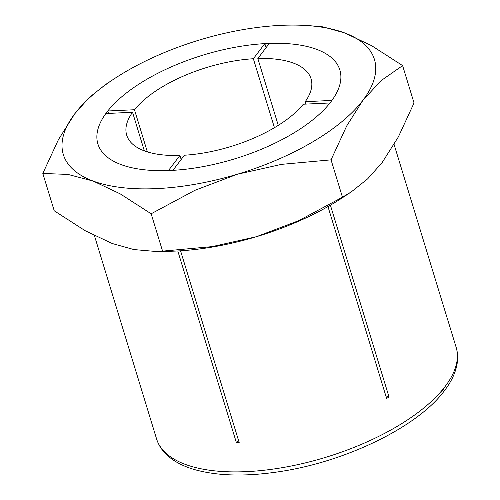 <?xml version="1.0" encoding="UTF-8"?>
<svg xmlns="http://www.w3.org/2000/svg" width="500" height="500" viewBox="0 0 500 500"><rect width="100%" height="100%" fill="white"/><g stroke="black" fill="none" stroke-linecap="round" stroke-linejoin="round"><path stroke-width="0.75" d="M456.125 347.244C457.675 352.375 458.025 357.719 457.181 363.281C455.737 372.331 451.531 381.419 444.556 390.544C417.581 427.337 343.988 462.663 276.919 472.031C245.588 476.55 218.844 475.938 196.694 470.181C184.288 466.881 174.412 461.869 167.056 455.15C161.975 450.444 158.475 445.006 156.55 438.831A156.631 67.144 -17 0 0 246.656 471.631A156.631 67.144 -17 0 0 445.112 386.494A156.631 67.144 -17 0 0 456.125 347.244L447.331 318.488A156.631 67.144 163 0 1 447.688 319.781L394.106 144.525M330.394 205.181L389.038 397.013A156.631 67.144 163 0 1 386.619 398.438L327.962 206.581M180.55 250.8L239.2 442.625A156.631 67.144 163 0 1 236.425 442.756L177.787 250.963M389.038 397.013L385.819 395.812M238.431 440.112L236.425 442.756M113.506 79.275L105.512 84.575L89.219 97.537L74.763 113.775A162.656 69.725 -17 0 0 93.15 181.062L120.181 193.85L151.15 213.775L194.875 190.331L237.262 174.262L281.537 164.356L331.05 159.856L346.7 125.962L362.994 100.181A162.656 69.725 -17 0 0 344.613 32.9A162.656 69.725 -17 0 0 290.744 25.087A162.656 69.725 -17 0 0 280.856 25.362A162.656 69.725 -17 0 0 200.494 39.694A162.656 69.725 -17 0 0 113.506 79.275A162.656 69.725 -17 0 0 74.763 113.775L58.469 139.556L42.819 173.45L67.994 174.425L93.15 181.062A162.656 69.725 -17 0 0 156.9 188.6A162.656 69.725 -17 0 0 237.262 174.262A162.656 69.725 -17 0 0 362.994 100.181L381.175 80.562L402.612 65.612L371.644 45.688L344.613 32.9L322.987 26.856L301.637 25L290.744 25.087M155.219 251.419L166.106 251.331A162.656 69.725 -17 0 0 176 251.056A162.656 69.725 -17 0 0 256.363 236.725L212.087 246.631L162.575 251.131L155.219 251.419L133.869 249.562L112.244 243.519L85.206 230.725L54.237 210.806L42.819 173.45M106.788 112.263A126.512 54.231 163 0 1 235.656 47.169A126.512 54.231 163 0 1 339.862 69.994A126.512 54.231 163 0 1 330.969 101.694A126.512 54.231 163 0 1 202.106 166.788A126.512 54.231 163 0 1 97.9 143.969A126.512 54.231 163 0 1 106.788 112.263M402.612 65.612L414.038 102.969L398.387 136.862L382.094 162.644L367.631 178.875L351.344 191.838L342.469 197.213L298.75 220.656L256.363 236.725A162.656 69.725 -17 0 0 343.35 197.144L351.344 191.838M162.575 251.131L151.15 213.775M342.469 197.213L331.05 159.856M108.513 113.406L107.775 110.994L134.469 109.738L147.363 151.894M134.469 109.738A96.388 41.319 163 0 1 253.35 58.738L264.831 43.619A126.512 54.231 -17 0 0 107.775 110.994M274.438 127.7L253.35 58.738M257.838 58.525A96.388 41.319 163 0 1 311.056 78.8A96.388 41.319 163 0 1 305.219 101.681L331.912 100.425A126.512 54.231 -17 0 0 339.862 69.994A126.512 54.231 -17 0 0 269.312 43.406L257.838 58.525L278.269 125.369M305.956 104.094L305.219 101.681M329.981 102.963L303.288 104.225A96.388 41.319 163 0 1 184.406 155.225L172.925 170.344A126.512 54.231 -17 0 0 329.981 102.963M179.925 155.431A96.388 41.319 163 0 1 126.7 135.162A96.388 41.319 163 0 1 132.544 112.275L105.85 113.531A126.512 54.231 -17 0 0 97.9 143.969A126.512 54.231 -17 0 0 168.444 170.55L179.925 155.431L181.163 159.494M144.344 150.869L132.544 112.275M264.831 43.619L266.075 47.675M445.387 386.131A150.363 64.456 163 0 1 441.219 392.169M156.55 438.831L94.438 235.669"/></g></svg>
